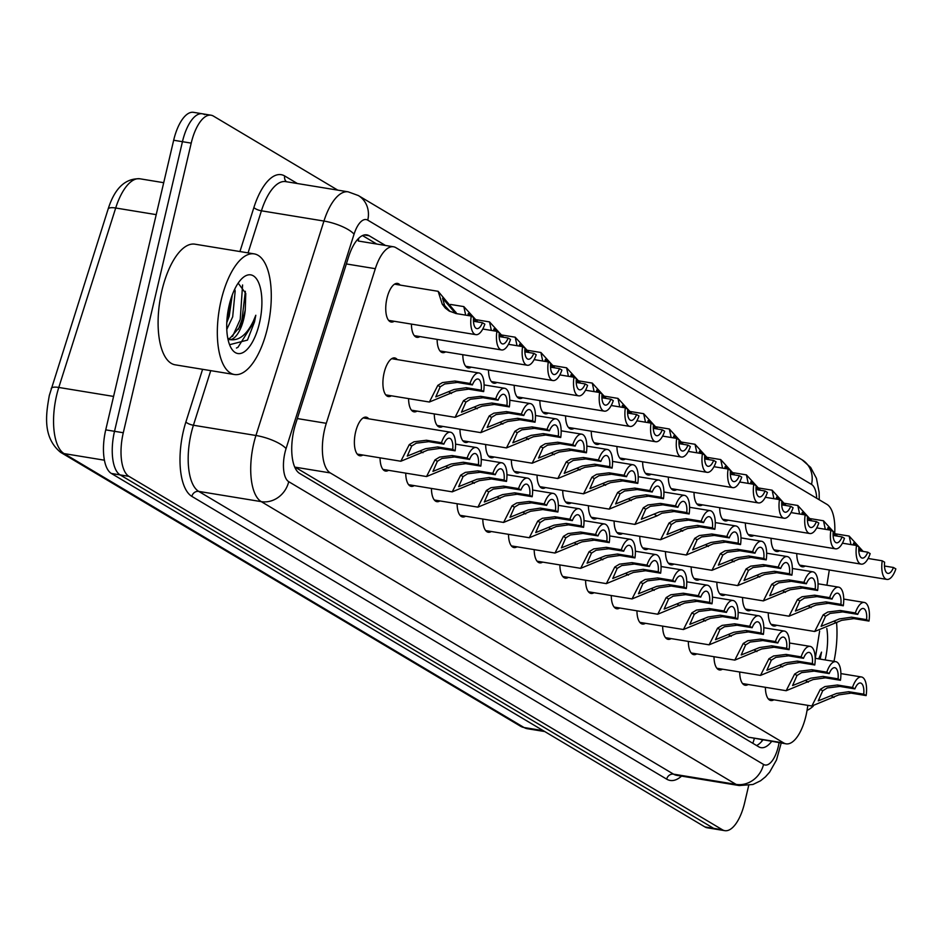 <?xml version="1.0" encoding="UTF-8"?>
<svg xmlns="http://www.w3.org/2000/svg" width="943" height="943" viewBox="0 0 943 943"><rect width="100%" height="100%" fill="white"/><g stroke="black" fill="none" stroke-linecap="round" stroke-linejoin="round"><path stroke-width="1.41" d="M394.209 321.28A19.555 8.145 -80.7 0 1 391.215 322.034A19.555 8.145 -80.7 0 1 386.96 298.306A19.555 8.145 -80.7 0 1 397.545 283.419A19.555 8.145 -80.7 0 1 400.138 285.092M391.369 395.801A19.555 8.145 -80.7 0 1 388.375 396.555A19.555 8.145 -80.7 0 1 384.119 372.827A19.555 8.145 -80.7 0 1 394.704 357.939A19.555 8.145 -80.7 0 1 397.298 359.613M362.843 455.021A19.555 8.145 -80.7 0 1 359.849 455.775A19.555 8.145 -80.7 0 1 355.594 432.047A19.555 8.145 -80.7 0 1 366.167 417.16A19.555 8.145 -80.7 0 1 368.772 418.833M834.755 532.406A36.671 15.265 99.3 0 0 826.94 504.364L395.871 247.655A36.671 15.265 99.3 0 0 393.514 246.783A36.671 15.265 99.3 0 0 375.326 268.684L326.29 423.313A36.671 15.265 99.3 0 0 324.64 429.313A36.671 15.265 99.3 0 0 330.262 472.914L783.739 742.966A36.671 15.265 99.3 0 0 786.097 743.838A36.671 15.265 99.3 0 0 807.161 709.678L807.856 705.352M393.514 246.783L358.305 241.019A36.671 32.911 120.8 0 0 358.717 238.273M330.262 472.914L295.088 467.162L748.565 737.202L786.097 743.838M815.306 658.32L819.632 631.067M826.893 585.226L829.31 569.985M419.906 336.58A19.555 8.145 -80.7 0 1 416.912 337.323A19.555 8.145 -80.7 0 1 411.431 324.097M445.591 351.88A19.555 8.145 -80.7 0 1 442.597 352.623A19.555 8.145 -80.7 0 1 437.128 339.397M471.276 367.169A19.555 8.145 -80.7 0 1 468.282 367.923A19.555 8.145 -80.7 0 1 462.813 354.698M496.973 382.469A19.555 8.145 -80.7 0 1 493.979 383.223A19.555 8.145 -80.7 0 1 488.498 369.998M522.658 397.769A19.555 8.145 -80.7 0 1 519.664 398.524A19.555 8.145 -80.7 0 1 514.194 385.286M548.343 413.069A19.555 8.145 -80.7 0 1 545.349 413.812A19.555 8.145 -80.7 0 1 539.879 400.586M574.028 428.37A19.555 8.145 -80.7 0 1 571.034 429.112A19.555 8.145 -80.7 0 1 565.564 415.887M599.724 443.658A19.555 8.145 -80.7 0 1 596.73 444.412A19.555 8.145 -80.7 0 1 591.249 431.187M625.409 458.958A19.555 8.145 -80.7 0 1 622.415 459.712A19.555 8.145 -80.7 0 1 616.946 446.487M651.094 474.258A19.555 8.145 -80.7 0 1 648.1 475.001A19.555 8.145 -80.7 0 1 642.631 461.775M676.791 489.558A19.555 8.145 -80.7 0 1 673.797 490.301A19.555 8.145 -80.7 0 1 668.316 477.075M702.476 504.859A19.555 8.145 -80.7 0 1 699.482 505.601A19.555 8.145 -80.7 0 1 694.013 492.376M728.161 520.147A19.555 8.145 -80.7 0 1 725.167 520.901A19.555 8.145 -80.7 0 1 719.698 507.676M753.858 535.447A19.555 8.145 -80.7 0 1 750.864 536.202A19.555 8.145 -80.7 0 1 745.383 522.976M779.543 550.747A19.555 8.145 -80.7 0 1 776.549 551.49A19.555 8.145 -80.7 0 1 771.079 538.264M805.228 566.048A19.555 8.145 -80.7 0 1 802.234 566.79A19.555 8.145 -80.7 0 1 796.764 553.565M417.065 411.101A19.555 8.145 -80.7 0 1 414.071 411.843A19.555 8.145 -80.7 0 1 408.59 398.618M442.75 426.401A19.555 8.145 -80.7 0 1 439.756 427.144A19.555 8.145 -80.7 0 1 434.287 413.918M468.435 441.689A19.555 8.145 -80.7 0 1 465.441 442.444A19.555 8.145 -80.7 0 1 459.972 429.218M494.132 456.99A19.555 8.145 -80.7 0 1 491.138 457.744A19.555 8.145 -80.7 0 1 485.657 444.518M519.817 472.29A19.555 8.145 -80.7 0 1 516.823 473.032A19.555 8.145 -80.7 0 1 511.354 459.807M545.502 487.59A19.555 8.145 -80.7 0 1 542.508 488.333A19.555 8.145 -80.7 0 1 537.038 475.107M571.199 502.89A19.555 8.145 -80.7 0 1 568.205 503.633A19.555 8.145 -80.7 0 1 562.723 490.407M596.884 518.178A19.555 8.145 -80.7 0 1 593.89 518.933A19.555 8.145 -80.7 0 1 588.42 505.707M622.569 533.479A19.555 8.145 -80.7 0 1 619.575 534.233A19.555 8.145 -80.7 0 1 614.105 521.007M648.254 548.779A19.555 8.145 -80.7 0 1 645.26 549.521A19.555 8.145 -80.7 0 1 639.79 536.296M673.95 564.079A19.555 8.145 -80.7 0 1 670.956 564.822A19.555 8.145 -80.7 0 1 665.475 551.596M699.635 579.367A19.555 8.145 -80.7 0 1 696.641 580.122A19.555 8.145 -80.7 0 1 691.172 566.896M725.32 594.668A19.555 8.145 -80.7 0 1 722.326 595.422A19.555 8.145 -80.7 0 1 716.857 582.196M751.017 609.968A19.555 8.145 -80.7 0 1 748.023 610.722A19.555 8.145 -80.7 0 1 742.542 597.497M776.702 625.268A19.555 8.145 -80.7 0 1 773.708 626.011A19.555 8.145 -80.7 0 1 768.239 612.785M388.528 470.321A19.555 8.145 -80.7 0 1 385.534 471.064A19.555 8.145 -80.7 0 1 380.064 457.838M414.225 485.621A19.555 8.145 -80.7 0 1 411.231 486.364A19.555 8.145 -80.7 0 1 405.749 473.138M439.909 500.922A19.555 8.145 -80.7 0 1 436.915 501.664A19.555 8.145 -80.7 0 1 431.446 488.439M465.594 516.21A19.555 8.145 -80.7 0 1 462.6 516.964A19.555 8.145 -80.7 0 1 457.131 503.739M491.291 531.51A19.555 8.145 -80.7 0 1 488.297 532.265A19.555 8.145 -80.7 0 1 482.816 519.039M516.976 546.81A19.555 8.145 -80.7 0 1 513.982 547.553A19.555 8.145 -80.7 0 1 508.513 534.327M542.661 562.111A19.555 8.145 -80.7 0 1 539.667 562.853A19.555 8.145 -80.7 0 1 534.198 549.628M568.358 577.399A19.555 8.145 -80.7 0 1 565.364 578.153A19.555 8.145 -80.7 0 1 559.883 564.928M594.043 592.699A19.555 8.145 -80.7 0 1 591.049 593.453A19.555 8.145 -80.7 0 1 585.579 580.228M619.728 607.999A19.555 8.145 -80.7 0 1 616.734 608.754A19.555 8.145 -80.7 0 1 611.264 595.528M645.425 623.299A19.555 8.145 -80.7 0 1 642.431 624.042A19.555 8.145 -80.7 0 1 636.949 610.816M671.11 638.6A19.555 8.145 -80.7 0 1 668.115 639.342A19.555 8.145 -80.7 0 1 662.646 626.117M696.794 653.888A19.555 8.145 -80.7 0 1 693.8 654.642A19.555 8.145 -80.7 0 1 688.331 641.417M722.479 669.188A19.555 8.145 -80.7 0 1 719.485 669.943A19.555 8.145 -80.7 0 1 714.016 656.717M748.176 684.488A19.555 8.145 -80.7 0 1 745.182 685.231A19.555 8.145 -80.7 0 1 739.701 672.005M773.861 699.789A19.555 8.145 -80.7 0 1 770.867 700.531A19.555 8.145 -80.7 0 1 765.398 687.306M748.683 785.531L744.64 802.752A36.671 15.265 -80.7 0 1 724.802 830.665L716.02 829.227A36.671 15.265 -80.7 0 1 713.662 828.355L120.138 474.907A36.671 15.265 -80.7 0 1 114.516 431.305L182.447 141.686A36.671 15.265 -80.7 0 1 202.285 113.773L193.504 112.335A36.671 15.265 -80.7 0 0 173.665 140.248L105.734 429.867A36.671 15.265 -80.7 0 0 111.368 473.469L704.892 826.917A36.671 15.265 -80.7 0 0 707.25 827.789L716.02 829.227A36.671 15.265 -80.7 0 1 713.662 828.355L120.138 474.907A36.671 15.265 -80.7 0 1 114.516 431.305L182.447 141.686A36.671 15.265 -80.7 0 1 202.285 113.773A36.671 15.265 -80.7 0 1 204.631 114.645M385.498 245.475L369.173 235.75A36.671 15.265 99.3 0 0 366.815 234.878A36.671 15.265 99.3 0 0 348.627 256.779L295.654 423.808A36.671 15.265 99.3 0 0 294.004 429.819A36.671 15.265 99.3 0 0 299.638 473.421L758.691 746.785A36.671 15.265 99.3 0 0 761.048 747.669A36.671 15.265 99.3 0 0 771.61 741.469M724.802 830.665A36.671 15.265 -80.7 0 1 722.444 829.793L128.92 476.345A36.671 15.265 -80.7 0 1 123.285 432.743L191.217 143.124A36.671 15.265 -80.7 0 1 211.055 115.211A36.671 15.265 -80.7 0 1 213.413 116.083L337.759 190.132M762.828 740.031A36.671 15.265 -80.7 0 1 756.581 745.536M362.501 235.561L376.728 244.037M443.882 444.129L428.841 441.666L416.24 443.186L411.69 446.015L407.246 456.106L425.505 448.703L437.682 446.935L452.723 449.398A12.224 5.092 99.3 0 0 449.457 438.236A12.224 5.092 99.3 0 0 443.882 444.129L441.489 442.715L426.448 440.251L413.918 441.807L409.297 444.589L400.846 461.245L357.256 454.102M441.489 442.715A18.341 7.638 99.3 0 1 450.436 432.2A18.341 7.638 99.3 0 1 455.115 450.825L440.075 448.361L427.827 450.082L400.846 461.245M455.115 450.825L452.723 449.398M457.367 382.445L444.766 383.966L440.216 386.795L435.784 396.873L454.043 389.483L466.207 387.714L481.26 390.178A12.224 5.092 99.3 0 0 477.983 379.015A12.224 5.092 99.3 0 0 472.408 384.909L457.367 382.445L454.974 381.019L470.015 383.483L472.408 384.909M481.26 390.178L483.653 391.604L468.6 389.141L456.353 390.862L429.383 402.024L437.823 385.369L442.444 382.575L454.974 381.019M483.653 391.604A18.341 7.638 99.3 0 0 478.973 372.98A18.341 7.638 99.3 0 0 470.015 383.483M455.469 313.441L442.573 298.236L444.636 305.544L450.059 311.485M471.205 316.035L473.598 317.461A12.224 5.092 99.3 0 0 476.875 328.624A12.224 5.092 99.3 0 0 482.439 322.73L484.832 324.144A18.341 7.638 99.3 0 1 475.885 334.659A18.341 7.638 99.3 0 1 471.205 316.035L456.153 313.571L449.08 310.978L445.285 308.055L442.243 304.129L438.141 291.316L456.895 313.689M482.439 322.73L473.469 321.257M469.567 459.43L454.526 456.966L441.925 458.475L437.375 461.316L432.943 471.394L451.202 464.003L463.367 462.235L478.419 464.699A12.224 5.092 99.3 0 0 475.142 453.536A12.224 5.092 99.3 0 0 469.567 459.43L467.174 458.003L452.133 455.54L439.603 457.096L434.994 459.889L426.542 476.545L382.941 469.402M467.174 458.003A18.341 7.638 99.3 0 1 476.132 447.501A18.341 7.638 99.3 0 1 480.812 466.125L465.759 463.661L453.512 465.382L426.542 476.545M480.812 466.125L478.419 464.699M495.264 474.73L480.211 472.266L467.61 473.775L463.06 476.604L458.628 486.694L476.887 479.303L489.063 477.535L504.104 479.999A12.224 5.092 99.3 0 0 500.827 468.836A12.224 5.092 99.3 0 0 495.264 474.73L492.871 473.303L477.818 470.84L465.3 472.396L460.679 475.189L452.227 491.845L408.625 484.702M492.871 473.303A18.341 7.638 99.3 0 1 501.817 462.801A18.341 7.638 99.3 0 1 506.497 481.425L491.456 478.961L479.209 480.682L452.227 491.845M506.497 481.425L504.104 479.999M520.949 490.03L505.896 487.566L493.307 489.075L488.745 491.904L484.313 501.994L502.572 494.603L514.748 492.835L529.789 495.299A12.224 5.092 99.3 0 0 526.512 484.124A12.224 5.092 99.3 0 0 520.949 490.03L518.556 488.604L503.515 486.14L490.985 487.696L486.364 490.49L477.912 507.145L434.322 500.002M518.556 488.604A18.341 7.638 99.3 0 1 527.502 478.101A18.341 7.638 99.3 0 1 532.182 496.725L517.141 494.262L504.894 495.983L477.912 507.145M532.182 496.725L529.789 495.299M546.634 505.33L531.593 502.867L518.992 504.375L514.442 507.204L510.01 517.294L528.269 509.892L540.433 508.124L555.486 510.599A12.224 5.092 99.3 0 0 552.209 499.425A12.224 5.092 99.3 0 0 546.634 505.33L544.241 503.904L529.2 501.44L516.67 502.996L512.049 505.79L503.609 522.434L460.007 515.302M544.241 503.904A18.341 7.638 99.3 0 1 553.199 493.389A18.341 7.638 99.3 0 1 557.879 512.014L542.826 509.55L530.579 511.271L503.609 522.434M557.879 512.014L555.486 510.599M483.052 397.746L470.451 399.254L465.901 402.095L461.469 412.174L479.728 404.783L491.904 403.015L506.945 405.478A12.224 5.092 99.3 0 0 503.668 394.315A12.224 5.092 99.3 0 0 498.104 400.209L483.052 397.746L480.659 396.319L495.712 398.783L498.104 400.209M506.945 405.478L509.338 406.904L494.297 404.441L482.05 406.162L455.068 417.325L463.52 400.669L468.141 397.875L480.659 396.319M509.338 406.904A18.341 7.638 99.3 0 0 504.658 388.28A18.341 7.638 99.3 0 0 495.712 398.783M508.737 413.046L496.148 414.555L491.586 417.384L487.154 427.474L505.413 420.083L517.589 418.315L532.63 420.778A12.224 5.092 99.3 0 0 529.353 409.604A12.224 5.092 99.3 0 0 523.789 415.509L508.737 413.046L506.356 411.619L521.396 414.083L523.789 415.509M532.63 420.778L535.023 422.205L519.982 419.741L507.735 421.462L480.753 432.625L489.205 415.969L493.826 413.175L506.356 411.619M535.023 422.205A18.341 7.638 99.3 0 0 530.343 403.58A18.341 7.638 99.3 0 0 521.396 414.083M534.433 428.346L521.833 429.855L517.283 432.684L512.851 442.774L531.109 435.371L543.274 433.615L558.327 436.079A12.224 5.092 99.3 0 0 555.05 424.904A12.224 5.092 99.3 0 0 549.474 430.81L534.433 428.346L532.041 426.92L547.081 429.383L549.474 430.81M558.327 436.079L560.72 437.493L545.667 435.029L533.42 436.762L506.45 447.913L514.89 431.269L519.51 428.476L532.041 426.92M560.72 437.493A18.341 7.638 99.3 0 0 556.04 418.869A18.341 7.638 99.3 0 0 547.081 429.383M267.494 327.999A61.13 25.449 -80.7 0 1 234.43 374.524A61.13 25.449 -80.7 0 1 221.122 300.393A61.13 25.449 -80.7 0 1 254.186 253.879A61.13 25.449 -80.7 0 1 267.494 327.999M234.43 374.524L175.198 364.823A61.13 25.449 -80.7 0 1 161.89 290.692A61.13 25.449 -80.7 0 1 194.953 244.178L254.186 253.879M226.792 322.589L229.208 316.247L232.273 294.935M226.78 329.425L232.685 316.824L235.172 291.033L234.701 289.195M227.911 338.938L230.163 338.077L239.593 327.162L243.141 318.534L245.251 310.023L245.769 293.438L238.166 283.136M245.251 310.023A27.642 11.505 -80.7 0 1 243.824 318.64A27.642 11.505 -80.7 0 1 230.469 339.669L228.041 339.515M229.196 305.19A39.865 16.597 -80.7 0 1 242.54 277.996A39.865 16.597 -80.7 0 1 259.148 283.961A39.865 16.597 -80.7 0 1 259.431 323.201A39.865 16.597 -80.7 0 1 231.082 347.943A39.865 16.597 -80.7 0 1 229.196 305.19M229.573 344.714L247.479 340.093L254.551 321.775L255.812 315.257L253.243 321.398C246.724 334.682 239.133 340.777 230.469 339.669M226.862 321.08L231.577 296.868M238.402 329.296L241.974 319.712L245.357 291.293M232.544 336.462L240.229 319.429L242.587 284.975M236.445 348.038L237.954 347.319L254.162 321.716L255.812 315.257M813.267 706.095A61.13 25.449 -80.7 0 1 807.055 710.374M826.811 628.486A39.865 16.597 -80.7 0 1 825.172 659.935M820.257 658.662L821.518 652.132L818.948 658.273M836.594 623.111A61.13 25.449 -80.7 0 1 833.977 661.373M819.738 659.039L821.518 652.132M572.33 520.619L557.278 518.155L544.677 519.676L540.127 522.505L535.695 532.595L553.954 525.192L566.13 523.424L581.171 525.888A12.224 5.092 99.3 0 0 577.894 514.725A12.224 5.092 99.3 0 0 572.33 520.619L569.937 519.204L554.885 516.74L542.366 518.285L537.746 521.078L529.294 537.734L485.692 530.591M569.937 519.204A18.341 7.638 99.3 0 1 578.884 508.69A18.341 7.638 99.3 0 1 583.564 527.314L568.523 524.85L556.276 526.571L529.294 537.734M583.564 527.314L581.171 525.888M598.015 535.919L582.963 533.455L570.374 534.964L565.812 537.805L561.38 547.883L579.639 540.492L591.815 538.724L606.856 541.188A12.224 5.092 99.3 0 0 603.579 530.025A12.224 5.092 99.3 0 0 598.015 535.919L595.622 534.492L580.582 532.029L568.051 533.585L563.431 536.378L554.979 553.034L511.377 545.891M595.622 534.492A18.341 7.638 99.3 0 1 604.569 523.99A18.341 7.638 99.3 0 1 609.249 542.614L594.208 540.15L581.961 541.871L554.979 553.034M609.249 542.614L606.856 541.188M623.7 551.219L608.659 548.755L596.059 550.264L591.509 553.093L587.076 563.183L605.335 555.792L617.5 554.024L632.553 556.488A12.224 5.092 99.3 0 0 629.276 545.325A12.224 5.092 99.3 0 0 623.7 551.219L621.307 549.793L606.266 547.329L593.736 548.885L589.116 551.679L580.676 568.334L537.074 561.191M621.307 549.793A18.341 7.638 99.3 0 1 630.266 539.29A18.341 7.638 99.3 0 1 634.945 557.914L619.893 555.451L607.646 557.172L580.676 568.334M634.945 557.914L632.553 556.488M560.118 443.634L547.518 445.155L542.968 447.984L538.536 458.074L556.794 450.671L568.971 448.903L584.012 451.367A12.224 5.092 99.3 0 0 580.735 440.204A12.224 5.092 99.3 0 0 575.159 446.098L560.118 443.634L557.726 442.22L572.778 444.683L575.159 446.098M584.012 451.367L586.405 452.793L571.352 450.33L559.116 452.051L532.135 463.213L540.587 446.558L545.207 443.776L557.726 442.22M586.405 452.793A18.341 7.638 99.3 0 0 581.725 434.169A18.341 7.638 99.3 0 0 572.778 444.683M585.803 458.935L573.214 460.443L568.653 463.284L564.22 473.362L582.479 465.972L594.656 464.204L609.697 466.667A12.224 5.092 99.3 0 0 606.42 455.504A12.224 5.092 99.3 0 0 600.856 461.398L585.803 458.935L583.411 457.508L598.463 459.972L600.856 461.398M609.697 466.667L612.09 468.093L597.049 465.63L584.801 467.351L557.82 478.514L566.271 461.858L570.892 459.064L583.411 457.508M612.09 468.093A18.341 7.638 99.3 0 0 607.41 449.469A18.341 7.638 99.3 0 0 598.463 459.972M611.5 474.235L598.899 475.744L594.349 478.584L589.917 488.663L608.176 481.272L620.341 479.504L635.393 481.967A12.224 5.092 99.3 0 0 632.116 470.805A12.224 5.092 99.3 0 0 626.541 476.698L611.5 474.235L609.107 472.808L624.148 475.272L626.541 476.698M635.393 481.967L637.774 483.394L622.734 480.93L610.486 482.651L583.517 493.814L591.956 477.158L596.577 474.364L609.107 472.808M637.774 483.394A18.341 7.638 99.3 0 0 633.095 464.769A18.341 7.638 99.3 0 0 624.148 475.272M649.385 566.519L634.344 564.055L621.743 565.564L617.193 568.393L612.761 578.483L631.02 571.081L643.197 569.324L658.238 571.788A12.224 5.092 99.3 0 0 654.961 560.614A12.224 5.092 99.3 0 0 649.385 566.519L647.004 565.093L631.951 562.629L619.433 564.185L614.812 566.979L606.361 583.623L562.759 576.491M647.004 565.093A18.341 7.638 99.3 0 1 655.951 554.59A18.341 7.638 99.3 0 1 660.63 573.203L645.578 570.739L633.342 572.472L606.361 583.623M660.63 573.203L658.238 571.788M675.082 581.819L660.029 579.344L647.44 580.864L642.878 583.693L638.446 593.784L656.705 586.381L668.882 584.613L683.923 587.076A12.224 5.092 99.3 0 0 680.646 575.914A12.224 5.092 99.3 0 0 675.082 581.819L672.689 580.393L657.636 577.929L645.118 579.485L640.497 582.279L632.046 598.923L588.444 591.791M672.689 580.393A18.341 7.638 99.3 0 1 681.636 569.878A18.341 7.638 99.3 0 1 686.315 588.503L671.275 586.039L659.027 587.76L632.046 598.923M686.315 588.503L683.923 587.076M700.767 597.108L685.726 594.644L673.125 596.165L668.575 598.994L664.143 609.084L682.402 601.681L694.567 599.913L709.619 602.377A12.224 5.092 99.3 0 0 706.342 591.214A12.224 5.092 99.3 0 0 700.767 597.108L698.374 595.681L683.333 593.218L670.803 594.774L666.182 597.567L657.742 614.223L614.141 607.08M698.374 595.681A18.341 7.638 99.3 0 1 707.321 585.179A18.341 7.638 99.3 0 1 712 603.803L696.96 601.339L684.712 603.06L657.742 614.223M712 603.803L709.619 602.377M726.452 612.408L711.411 609.944L698.81 611.453L694.26 614.294L689.828 624.372L708.087 616.981L720.263 615.213L735.304 617.677A12.224 5.092 99.3 0 0 732.027 606.514A12.224 5.092 99.3 0 0 726.452 612.408L724.071 610.981L709.018 608.518L696.488 610.074L691.879 612.867L683.427 629.523L639.825 622.38M724.071 610.981A18.341 7.638 99.3 0 1 733.017 600.479A18.341 7.638 99.3 0 1 737.697 619.103L722.644 616.639L710.409 618.36L683.427 629.523M737.697 619.103L735.304 617.677M752.149 627.708L737.096 625.244L724.495 626.753L719.945 629.582L715.513 639.672L733.772 632.281L745.948 630.513L760.989 632.977A12.224 5.092 99.3 0 0 757.712 621.802A12.224 5.092 99.3 0 0 752.149 627.708L749.756 626.282L734.703 623.818L722.185 625.374L717.564 628.168L709.112 644.823L665.51 637.68M749.756 626.282A18.341 7.638 99.3 0 1 758.702 615.779A18.341 7.638 99.3 0 1 763.382 634.403L748.341 631.94L736.094 633.661L709.112 644.823M763.382 634.403L760.989 632.977M637.185 489.535L624.584 491.044L620.034 493.873L615.602 503.963L633.861 496.572L646.038 494.804L661.078 497.267A12.224 5.092 99.3 0 0 657.801 486.093A12.224 5.092 99.3 0 0 652.226 491.998L637.185 489.535L634.792 488.109L649.845 490.572L652.226 491.998M661.078 497.267L663.471 498.694L648.419 496.23L636.183 497.951L609.202 509.114L617.653 492.458L622.262 489.665L634.792 488.109M663.471 498.694A18.341 7.638 99.3 0 0 658.792 480.07A18.341 7.638 99.3 0 0 649.845 490.572M662.87 504.835L650.269 506.344L645.719 509.173L641.287 519.263L659.546 511.86L671.722 510.092L686.763 512.568A12.224 5.092 99.3 0 0 683.486 501.393A12.224 5.092 99.3 0 0 677.923 507.299L662.87 504.835L660.477 503.409L675.53 505.872L677.923 507.299M686.763 512.568L689.156 513.982L674.115 511.519L661.868 513.24L657 515.892L634.887 524.402L643.338 507.758L647.959 504.965L660.477 503.409M689.156 513.982A18.341 7.638 99.3 0 0 684.477 495.358A18.341 7.638 99.3 0 0 675.53 505.872M688.567 520.123L675.966 521.644L671.416 524.473L666.972 534.563L685.243 527.161L697.407 525.392L712.46 527.856A12.224 5.092 99.3 0 0 709.183 516.693A12.224 5.092 99.3 0 0 703.608 522.587L688.567 520.123L686.174 518.709L701.215 521.173L703.608 522.587M712.46 527.856L714.841 529.282L699.8 526.819L687.553 528.54L660.583 539.702L669.023 523.047L673.644 520.253L686.174 518.709M714.841 529.282A18.341 7.638 99.3 0 0 710.162 510.658A18.341 7.638 99.3 0 0 701.215 521.173M714.252 535.424L701.651 536.932L697.101 539.773L692.669 549.852L710.928 542.461L723.092 540.693L738.145 543.156A12.224 5.092 99.3 0 0 734.868 531.993A12.224 5.092 99.3 0 0 729.293 537.887L714.252 535.424L711.859 533.997L726.9 536.461L729.293 537.887M738.145 543.156L740.538 544.582L725.485 542.119L713.25 543.84L686.268 555.003L694.72 538.347L699.329 535.553L711.859 533.997M740.538 544.582A18.341 7.638 99.3 0 0 735.858 525.958A18.341 7.638 99.3 0 0 726.9 536.461M739.937 550.724L727.336 552.233L722.786 555.062L718.354 565.152L736.613 557.761L748.789 555.993L763.83 558.456A12.224 5.092 99.3 0 0 760.553 547.294A12.224 5.092 99.3 0 0 754.989 553.187L739.937 550.724L737.544 549.298L752.597 551.761L754.989 553.187M763.83 558.456L766.223 559.883L751.182 557.419L738.935 559.14L711.953 570.303L720.405 553.647L725.026 550.853L737.544 549.298M766.223 559.883A18.341 7.638 99.3 0 0 761.543 541.258A18.341 7.638 99.3 0 0 752.597 551.761M777.834 643.008L762.793 640.545L750.192 642.053L745.642 644.882L741.198 654.972L759.469 647.57L771.633 645.814L786.686 648.277A12.224 5.092 99.3 0 0 783.409 637.103A12.224 5.092 99.3 0 0 777.834 643.008L775.441 641.582L760.4 639.118L747.87 640.674L743.249 643.468L734.809 660.112L691.207 652.98M775.441 641.582A18.341 7.638 99.3 0 1 784.387 631.067A18.341 7.638 99.3 0 1 789.067 649.692L774.026 647.228L761.779 648.961L734.809 660.112M789.067 649.692L786.686 648.277M803.519 658.297L788.478 655.833L775.877 657.354L771.327 660.183L766.895 670.273L785.154 662.87L797.318 661.102L812.371 663.566A12.224 5.092 99.3 0 0 809.094 652.403A12.224 5.092 99.3 0 0 803.519 658.297L801.126 656.882L786.085 654.418L773.555 655.974L768.946 658.756L760.494 675.412L716.892 668.269M801.126 656.882A18.341 7.638 99.3 0 1 810.084 646.368A18.341 7.638 99.3 0 1 814.764 664.992L799.711 662.528L787.476 664.249L760.494 675.412M814.764 664.992L812.371 663.566M829.215 673.597L814.163 671.133L801.562 672.642L797.012 675.483L792.58 685.561L810.839 678.17L823.015 676.402L838.056 678.866A12.224 5.092 99.3 0 0 834.779 667.703A12.224 5.092 99.3 0 0 829.215 673.597L826.822 672.17L811.77 669.707L799.251 671.263L794.631 674.056L786.179 690.712L742.577 683.569M826.822 672.17A18.341 7.638 99.3 0 1 835.769 661.668A18.341 7.638 99.3 0 1 840.449 680.292L825.408 677.828L813.161 679.549L786.179 690.712M840.449 680.292L838.056 678.866M854.9 688.897L839.859 686.433L827.259 687.942L822.709 690.783L818.265 700.861L836.524 693.47L848.7 691.702L863.741 694.166A12.224 5.092 99.3 0 0 860.476 683.003A12.224 5.092 99.3 0 0 854.9 688.897L852.507 687.471L837.467 685.007L824.936 686.563L820.316 689.357L811.864 706.012L768.274 698.869M852.507 687.471A18.341 7.638 99.3 0 1 861.454 676.968A18.341 7.638 99.3 0 1 866.134 695.592L851.093 693.129L838.846 694.85L811.864 706.012M866.134 695.592L863.741 694.166M765.633 566.024L753.033 567.533L748.483 570.362L744.039 580.452L762.298 573.049L774.474 571.293L789.515 573.757A12.224 5.092 99.3 0 0 786.25 562.582A12.224 5.092 99.3 0 0 780.674 568.488L765.633 566.024L763.241 564.598L778.281 567.061L780.674 568.488M789.515 573.757L791.908 575.171L776.867 572.707L764.62 574.44L737.638 585.591L746.09 568.947L750.711 566.154L763.241 564.598M791.908 575.171A18.341 7.638 99.3 0 0 787.228 556.559A18.341 7.638 99.3 0 0 778.281 567.061M791.318 581.312L778.718 582.833L774.168 585.662L769.736 595.752L787.994 588.349L800.159 586.581L815.212 589.045A12.224 5.092 99.3 0 0 811.935 577.882A12.224 5.092 99.3 0 0 806.359 583.788L791.318 581.312L788.926 579.898L803.966 582.361L806.359 583.788M815.212 589.045L817.605 590.471L802.552 588.008L790.305 589.729L763.335 600.891L771.787 584.247L776.395 581.454L788.926 579.898M817.605 590.471A18.341 7.638 99.3 0 0 812.925 571.847A18.341 7.638 99.3 0 0 803.966 582.361M817.003 596.613L804.403 598.133L799.853 600.962L795.42 611.052L813.679 603.65L825.856 601.882L840.897 604.345A12.224 5.092 99.3 0 0 837.62 593.182A12.224 5.092 99.3 0 0 832.056 599.076L817.003 596.613L814.611 595.186L829.663 597.65L832.056 599.076M840.897 604.345L843.29 605.771L828.249 603.308L816.001 605.029L789.02 616.192L797.472 599.536L802.092 596.742L814.611 595.186M843.29 605.771A18.341 7.638 99.3 0 0 838.61 587.147A18.341 7.638 99.3 0 0 829.663 597.65M842.7 611.913L830.099 613.421L825.538 616.262L821.105 626.341L839.364 618.95L851.541 617.182L866.582 619.645A12.224 5.092 99.3 0 0 863.305 608.483A12.224 5.092 99.3 0 0 857.741 614.376L842.7 611.913L840.307 610.486L855.348 612.95L857.741 614.376M866.582 619.645L868.975 621.072L853.934 618.608L841.686 620.329L814.705 631.492L823.156 614.836L827.777 612.042L840.307 610.486M868.975 621.072A18.341 7.638 99.3 0 0 864.295 602.447A18.341 7.638 99.3 0 0 855.348 612.95M476.085 321.681L473.516 318.392M471.736 316.353L468.258 313.524L467.928 315.492M482.769 329.013L496.89 331.335A18.341 7.638 99.3 0 0 501.57 349.947A18.341 7.638 99.3 0 0 510.517 339.445L508.124 338.018L499.165 336.557M465.665 315.127L463.838 306.605L477.83 321.964M496.89 331.335L499.283 332.749A12.224 5.092 99.3 0 0 502.56 343.924A12.224 5.092 99.3 0 0 508.124 338.018M501.77 336.981L499.201 333.692M497.433 331.653L493.943 328.824L493.613 330.793M508.466 344.313L522.575 346.623A18.341 7.638 99.3 0 0 527.255 365.247A18.341 7.638 99.3 0 0 536.213 354.745L533.821 353.319L524.85 351.857M491.35 330.427L489.523 321.905L503.515 337.264M522.575 346.623L524.968 348.05A12.224 5.092 99.3 0 0 528.245 359.224A12.224 5.092 99.3 0 0 533.821 353.319M527.455 352.281L524.886 348.993M523.117 346.953L519.64 344.124L519.298 346.093M534.151 359.613L548.272 361.923A18.341 7.638 99.3 0 0 552.952 380.548A18.341 7.638 99.3 0 0 561.898 370.045L559.505 368.619L550.535 367.145M517.035 345.716L515.208 337.205L529.2 352.564M548.272 361.923L550.665 363.35A12.224 5.092 99.3 0 0 553.93 374.512A12.224 5.092 99.3 0 0 559.505 368.619M553.152 367.581L550.582 364.281M548.802 362.242L545.325 359.424L544.995 361.393M559.836 374.913L573.957 377.224A18.341 7.638 99.3 0 0 578.637 395.848A18.341 7.638 99.3 0 0 587.583 385.345L585.19 383.919L576.22 382.445M542.72 361.016L540.905 352.505L554.897 367.864M573.957 377.224L576.35 378.65A12.224 5.092 99.3 0 0 579.627 389.813A12.224 5.092 99.3 0 0 585.19 383.919M578.837 382.87L576.267 379.581M574.499 377.542L571.01 374.713L570.68 376.681M585.532 390.213L599.642 392.524A18.341 7.638 99.3 0 0 604.322 411.148A18.341 7.638 99.3 0 0 613.28 400.634L610.887 399.207L601.917 397.746M568.417 376.316L566.59 367.805L580.582 383.164M599.642 392.524L602.035 393.95A12.224 5.092 99.3 0 0 605.312 405.113A12.224 5.092 99.3 0 0 610.887 399.207M604.522 398.17L601.952 394.881M600.184 392.842L596.707 390.013L596.365 391.982M611.217 405.502L625.339 407.824A18.341 7.638 99.3 0 0 630.018 426.436A18.341 7.638 99.3 0 0 638.965 415.934L636.572 414.507L627.602 413.046M594.102 391.616L592.275 383.094L606.266 398.453M625.339 407.824L627.72 409.238A12.224 5.092 99.3 0 0 630.997 420.413A12.224 5.092 99.3 0 0 636.572 414.507M630.219 413.47L627.649 410.181M625.869 408.142L622.392 405.313L622.062 407.282M636.902 420.802L651.024 423.112A18.341 7.638 99.3 0 0 655.703 441.737A18.341 7.638 99.3 0 0 664.65 431.234L662.257 429.808L653.287 428.334M619.787 406.916L617.971 398.394L631.963 413.753M651.024 423.112L653.416 424.539A12.224 5.092 99.3 0 0 656.693 435.701A12.224 5.092 99.3 0 0 662.257 429.808M655.904 428.77L653.334 425.47M651.566 423.442L648.077 420.613L647.747 422.582M662.599 436.102L676.709 438.412A18.341 7.638 99.3 0 0 681.388 457.037A18.341 7.638 99.3 0 0 690.335 446.534L687.954 445.108L678.984 443.634M645.484 422.205L643.656 413.694L657.648 429.053M676.709 438.412L679.101 439.839A12.224 5.092 99.3 0 0 682.378 451.002A12.224 5.092 99.3 0 0 687.954 445.108M681.589 444.07L679.019 440.77M677.251 438.731L673.774 435.914L673.432 437.882M688.284 451.402L702.405 453.713A18.341 7.638 99.3 0 0 707.085 472.337A18.341 7.638 99.3 0 0 716.032 461.822L713.639 460.408L704.669 458.935M671.168 437.505L669.341 428.994L683.333 444.353M702.405 453.713L704.786 455.139A12.224 5.092 99.3 0 0 708.063 466.302A12.224 5.092 99.3 0 0 713.639 460.408M707.274 459.359L704.716 456.07M702.936 454.031L699.458 451.202L699.128 453.17M713.969 466.702L728.09 469.013A18.341 7.638 99.3 0 0 732.77 487.637A18.341 7.638 99.3 0 0 741.717 477.123L739.324 475.696L730.354 474.235M696.853 452.805L695.038 444.283L709.018 459.654M728.09 469.013L730.483 470.427A12.224 5.092 99.3 0 0 733.76 481.602A12.224 5.092 99.3 0 0 739.324 475.696M732.97 474.659L730.401 471.37M728.633 469.331L725.143 466.502L724.813 468.471M739.666 481.991L753.775 484.301A18.341 7.638 99.3 0 0 758.455 502.925A18.341 7.638 99.3 0 0 767.402 492.423L765.021 490.997L756.05 489.535M722.55 468.105L720.723 459.583L734.715 474.942M753.775 484.301L756.168 485.728A12.224 5.092 99.3 0 0 759.445 496.902A12.224 5.092 99.3 0 0 765.021 490.997M758.655 489.959L756.086 486.671M754.317 484.631L750.84 481.802L750.498 483.771M765.351 497.291L779.46 499.601A18.341 7.638 99.3 0 0 784.14 518.226A18.341 7.638 99.3 0 0 793.098 507.723L790.705 506.297L781.735 504.823M748.235 483.394L746.408 474.883L760.4 490.242M779.46 499.601L781.853 501.028A12.224 5.092 99.3 0 0 785.13 512.19A12.224 5.092 99.3 0 0 790.705 506.297M784.34 505.259L781.771 501.959M780.002 499.92L776.525 497.102L776.195 499.071M791.036 512.591L805.157 514.902A18.341 7.638 99.3 0 0 809.837 533.526A18.341 7.638 99.3 0 0 818.783 523.023L816.39 521.597L807.42 520.123M773.92 498.694L772.105 490.183L786.085 505.542M805.157 514.902L807.55 516.328A12.224 5.092 99.3 0 0 810.827 527.491A12.224 5.092 99.3 0 0 816.39 521.597M810.037 520.548L807.467 517.259M805.687 515.22L802.21 512.403L801.88 514.371M816.732 527.891L830.842 530.202A18.341 7.638 99.3 0 0 835.522 548.826A18.341 7.638 99.3 0 0 844.468 538.312L842.075 536.897L833.117 535.424M799.617 513.994L797.79 505.483L811.782 520.842M830.842 530.202L833.235 531.628A12.224 5.092 99.3 0 0 836.512 542.791A12.224 5.092 99.3 0 0 842.075 536.897M835.722 535.848L833.152 532.559M831.384 530.52L827.907 527.691L827.565 529.66M842.417 543.18L856.527 545.502A18.341 7.638 99.3 0 0 861.207 564.126A18.341 7.638 99.3 0 0 870.165 553.612L867.772 552.185L858.802 550.724M825.302 529.294L823.475 520.772L837.467 536.131M856.527 545.502L858.92 546.916A12.224 5.092 99.3 0 0 862.197 558.091A12.224 5.092 99.3 0 0 867.772 552.185M861.407 551.148L858.837 547.859M857.069 545.82L853.592 542.991L853.25 544.96M868.102 558.48L882.224 560.79A18.341 7.638 99.3 0 0 886.903 579.415A18.341 7.638 99.3 0 0 895.85 568.912L893.457 567.486L884.487 566.024M850.987 544.594L849.16 536.072L863.151 551.431M882.224 560.79L884.617 562.217A12.224 5.092 99.3 0 0 887.893 573.391A12.224 5.092 99.3 0 0 893.457 567.486M297.316 418.562L326.29 423.313M754.27 738.628A36.671 32.911 120.8 0 1 752.797 743.284M346.352 263.946L375.326 268.684M748.565 737.202L783.739 742.966M156.22 214.639L115.694 208.002L58.784 387.455A48.906 20.357 99.3 0 0 56.592 395.459A48.906 20.357 99.3 0 0 64.089 453.595A12.224 10.974 120.8 0 1 60.6 452.334C41.928 436.951 46.254 412.916 49.319 395.435L108.127 209.075C114.681 188.258 125.278 178.168 139.941 178.793A48.906 20.357 99.3 0 0 115.694 208.002A12.224 3.678 -162.4 0 0 108.127 209.075M51.217 388.516A12.224 3.678 -162.4 0 1 58.784 387.455L113.584 396.425M104.425 460.208L64.089 453.595L524.072 727.524A48.906 20.357 99.3 0 0 527.22 728.691L520.583 726.251A12.224 10.974 -59.2 0 0 524.072 727.524L543.262 730.66M704.892 826.917L722.444 829.793M111.368 473.469L128.92 476.345M105.734 429.867L123.285 432.743M173.665 140.248L191.217 143.124M816.721 498.281A24.447 10.173 99.3 0 0 811.51 484.407L367.758 220.143A24.447 10.173 99.3 0 0 354.061 234.17L286.059 448.609A24.447 10.173 99.3 0 0 284.963 452.605A24.447 10.173 99.3 0 0 288.711 481.673L763.535 764.431A24.447 10.173 99.3 0 0 778.329 746.408A24.447 10.173 99.3 0 0 779.071 742.695M763.535 764.431A24.447 21.937 -59.2 0 1 736.07 784.387L261.246 501.629A48.906 20.357 -80.7 0 1 253.75 443.493A48.906 20.357 -80.7 0 1 255.942 435.489L193.421 425.246A48.906 20.357 99.3 0 0 191.217 433.25A48.906 20.357 99.3 0 0 198.725 491.397L673.55 774.156A48.906 20.357 99.3 0 0 676.685 775.311L739.218 785.554A48.906 20.357 -80.7 0 1 736.07 784.387L673.55 774.156A6.118 5.481 120.8 0 0 666.677 779.142L191.853 496.383A6.118 5.481 120.8 0 1 198.725 491.397L261.246 501.629A24.447 21.937 -59.2 0 0 288.711 481.673M191.853 496.383A55.012 22.903 -80.7 0 1 183.413 430.975A55.012 22.903 -80.7 0 1 185.889 421.969L202.592 369.302M239.935 251.545L253.891 207.531A55.012 22.903 -80.7 0 1 284.715 175.987L297.363 183.52M681.553 776.113A55.012 22.903 -80.7 0 1 666.677 779.142M286.059 448.609A24.447 7.344 -162.4 0 0 255.942 435.489L323.944 221.051L261.423 210.808L248.08 252.877M354.061 234.17A24.447 7.344 -162.4 0 0 323.944 221.051A48.906 20.357 -80.7 0 1 348.203 191.842L285.67 181.61A48.906 20.357 99.3 0 0 261.423 210.808A6.118 1.839 17.6 0 1 253.891 207.531M210.737 370.634L193.421 425.246A6.118 1.839 17.6 0 1 185.889 421.969M286.495 181.74A6.118 5.481 120.8 0 1 284.715 175.987M811.51 484.407A24.447 21.937 -59.2 0 0 802.08 459.807L358.328 195.543L348.203 191.842M367.758 220.143A24.447 21.937 -59.2 0 0 358.328 195.543M364.304 234.948L369.173 235.75M422.959 452.723L420.566 451.308M411.69 446.015L409.297 444.589M428.841 441.666L426.448 440.251M440.075 448.361L437.682 446.935M466.207 387.714L468.6 389.141M449.104 392.088L451.485 393.502M437.823 385.369L440.216 386.795M442.243 304.129L444.636 305.544M453.524 310.836L455.905 312.251M448.644 468.023L446.263 466.608M437.375 461.316L434.994 459.889M454.526 456.966L452.133 455.54M465.759 463.661L463.367 462.235M474.329 483.323L471.948 481.897M463.06 476.604L460.679 475.189M480.211 472.266L477.818 470.84M491.456 478.961L489.063 477.535M500.026 498.623L497.633 497.197M488.745 491.904L486.364 490.49M505.896 487.566L503.515 486.14M517.141 494.262L514.748 492.835M525.711 513.923L523.33 512.497M514.442 507.204L512.049 505.79M531.593 502.867L529.2 501.44M542.826 509.55L540.433 508.124M491.904 403.015L494.297 404.441M474.789 407.388L477.17 408.802M463.52 400.669L465.901 402.095M517.589 418.315L519.982 419.741M500.474 422.676L502.867 424.102M489.205 415.969L491.586 417.384M543.274 433.615L545.667 435.029M526.17 437.976L528.551 439.403M514.89 431.269L517.283 432.684M551.396 529.212L549.015 527.797M540.127 522.505L537.746 521.078M557.278 518.155L554.885 516.74M568.523 524.85L566.13 523.424M577.092 544.512L574.7 543.097M565.812 537.805L563.431 536.378M582.963 533.455L580.582 532.029M594.208 540.15L591.815 538.724M602.777 559.812L600.396 558.386M591.509 553.093L589.116 551.679M608.659 548.755L606.266 547.329M619.893 555.451L617.5 554.024M568.971 448.903L571.352 450.33M551.855 453.277L554.236 454.691M540.587 446.558L542.968 447.984M594.656 464.204L597.049 465.63M577.54 468.577L579.933 469.991M566.271 461.858L568.653 463.284M620.341 479.504L622.734 480.93M603.237 483.865L605.618 485.291M591.956 477.158L594.349 478.584M628.462 575.112L626.081 573.686M617.193 568.393L614.812 566.979M634.344 564.055L631.951 562.629M645.578 570.739L643.197 569.324M654.159 590.401L651.766 588.986M642.878 583.693L640.497 582.279M660.029 579.344L657.636 577.929M671.275 586.039L668.882 584.613M679.844 605.701L677.463 604.286M668.575 598.994L666.182 597.567M685.726 594.644L683.333 593.218M696.96 601.339L694.567 599.913M705.529 621.001L703.148 619.586M694.26 614.294L691.879 612.867M711.411 609.944L709.018 608.518M722.644 616.639L720.263 615.213M731.226 636.301L728.833 634.875M719.945 629.582L717.564 628.168M737.096 625.244L734.703 623.818M748.341 631.94L745.948 630.513M646.038 494.804L648.419 496.23M628.922 499.165L631.303 500.592M617.653 492.458L620.034 493.873M671.722 510.092L674.115 511.519M654.607 514.465L657 515.892M643.338 507.758L645.719 509.173M697.407 525.392L699.8 526.819M680.304 529.766L682.685 531.18M669.023 523.047L671.416 524.473M723.092 540.693L725.485 542.119M705.989 545.066L708.37 546.48M694.72 538.347L697.101 539.773M748.789 555.993L751.182 557.419M731.674 560.354L734.055 561.78M720.405 553.647L722.786 555.062M756.911 651.601L754.53 650.175M745.642 644.882L743.249 643.468M762.793 640.545L760.4 639.118M774.026 647.228L771.633 645.814M782.596 666.89L780.215 665.475M771.327 660.183L768.946 658.756M788.478 655.833L786.085 654.418M799.711 662.528L797.318 661.102M808.281 682.19L805.9 680.775M797.012 675.483L794.631 674.056M814.163 671.133L811.77 669.707M825.408 677.828L823.015 676.402M833.977 697.49L831.585 696.064M822.709 690.783L820.316 689.357M839.859 686.433L837.467 685.007M851.093 693.129L848.7 691.702M774.474 571.293L776.867 572.707M757.359 575.654L759.752 577.081M746.09 568.947L748.483 570.362M800.159 586.581L802.552 588.008M783.055 590.955L785.436 592.369M771.787 584.247L774.168 585.662M825.856 601.882L828.249 603.308M808.74 606.255L811.121 607.669M797.472 599.536L799.853 600.962M851.541 617.182L853.934 618.608M834.425 621.555L836.818 622.969M823.156 614.836L825.538 616.262M762.203 739.925L761.52 741.634M520.583 726.251L60.6 452.334M527.22 728.691L544.771 731.556M139.941 178.793L163.717 182.694M739.218 785.554L752.95 784.482L760.577 780.769L765.457 776.843L769.618 772.164L776.49 760.011L781.358 742.471M211.055 115.211L202.285 113.773M819.243 499.778L819.125 492.222L816.438 478.325L810.662 467.445L802.08 459.807M450.436 432.2L363.173 417.914M429.383 402.024L385.781 394.881M478.973 372.98L391.71 358.694M475.885 334.659L388.622 320.361M438.141 291.316L394.551 284.173M476.132 447.501L455.563 444.129M501.817 462.801L481.248 459.43M527.502 478.101L506.945 474.73M553.199 493.389L532.63 490.03M455.068 417.325L411.466 410.181M504.658 388.28L484.089 384.909M480.753 432.625L437.163 425.482M530.343 403.58L509.786 400.209M506.45 447.913L462.848 440.782M556.04 418.869L535.471 415.509M578.884 508.69L558.315 505.33M604.569 523.99L584.012 520.619M630.266 539.29L609.697 535.919M532.135 463.213L488.533 456.07M581.725 434.169L561.156 430.81M557.82 478.514L514.218 471.37M607.41 449.469L586.852 446.098M583.517 493.814L539.915 486.671M633.095 464.769L612.537 461.398M655.951 554.59L635.382 551.219M681.636 569.878L661.078 566.519M707.321 585.179L686.763 581.807M733.017 600.479L712.448 597.108M758.702 615.779L738.145 612.408M609.202 509.114L565.6 501.971M658.792 480.07L638.222 476.698M634.887 524.402L591.285 517.271M684.477 495.358L663.919 491.998M660.583 539.702L616.981 532.559M710.162 510.658L689.604 507.299M686.268 555.003L642.666 547.859M735.858 525.958L715.289 522.587M711.953 570.303L668.351 563.16M761.543 541.258L740.986 537.887M784.387 631.067L763.83 627.708M810.084 646.368L789.515 643.008M835.769 661.668L815.212 658.297M861.454 676.968L840.897 673.597M737.638 585.591L694.048 578.46M787.228 556.559L766.671 553.187M763.335 600.891L719.733 593.76M812.925 571.847L792.356 568.488M789.02 616.192L745.418 609.048M838.61 587.147L818.041 583.776M814.705 631.492L771.115 624.349M864.295 602.447L843.737 599.076M501.57 349.947L414.307 335.661M463.838 306.605L450.53 304.436M527.255 365.247L439.992 350.961M489.523 321.905L476.215 319.724M552.952 380.548L465.689 366.261M515.208 337.205L501.912 335.024M578.637 395.848L491.374 381.561M540.905 352.505L527.597 350.325M604.322 411.148L517.059 396.85M566.59 367.805L553.282 365.625M630.018 426.436L542.755 412.15M592.275 383.094L578.978 380.913M655.703 441.737L568.44 427.45M617.971 398.394L604.663 396.213M681.388 457.037L594.125 442.75M643.656 413.694L630.348 411.513M707.085 472.337L619.822 458.039M669.341 428.994L656.045 426.814M732.77 487.637L645.507 473.339M695.038 444.283L681.73 442.114M758.455 502.925L671.192 488.639M720.723 459.583L707.415 457.402M784.14 518.226L696.889 503.939M746.408 474.883L733.1 472.702M809.837 533.526L722.574 519.239M772.105 490.183L758.797 488.002M835.522 548.826L748.259 534.528M797.79 505.483L784.482 503.303M861.207 564.126L773.955 549.828M823.475 520.772L810.167 518.603M886.903 579.415L799.64 565.128M849.16 536.072L835.863 533.891"/></g></svg>
